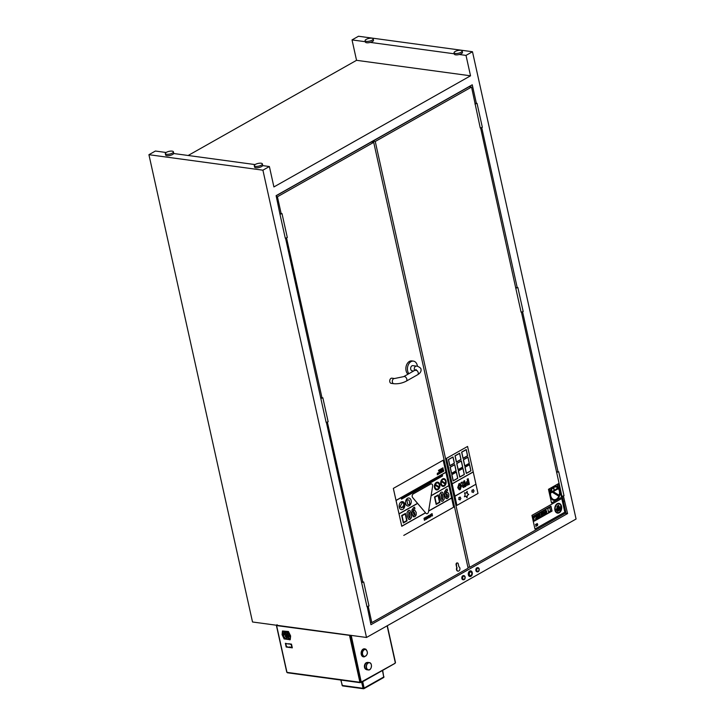 <?xml version="1.0" encoding="UTF-8"?>
<svg xmlns="http://www.w3.org/2000/svg" width="725" height="725" viewBox="0 0 725 725"><rect width="100%" height="100%" fill="white"/><g stroke="black" fill="none" stroke-linecap="round" stroke-linejoin="round"><path stroke-width="1.09" d="M552.205 492.157L558.812 496.208L552.205 492.157L550.574 493.073L552.196 492.148M554.063 500.422L554.045 500.413A7.168 4.993 -82.3 0 1 554.045 500.413A7.168 4.993 -82.3 0 1 550.184 496.036A7.168 4.993 -82.3 0 1 550.103 492.366A7.168 4.993 -82.3 0 1 550.302 491.396A7.168 4.993 -82.3 0 1 553.266 486.883A7.168 4.993 -82.3 0 1 553.547 486.711A7.168 4.993 -82.3 0 1 555.975 486.203A7.168 4.993 -82.3 0 1 559.981 493.988A7.168 4.993 -82.3 0 1 554.063 500.422A7.168 4.993 -82.3 0 1 550.202 496.045A7.168 4.993 -82.3 0 1 555.993 486.203A7.168 4.993 -82.3 0 1 555.984 486.203L555.975 486.203M559.129 495.266A6.389 4.45 97.7 0 0 558.359 488.623A6.389 4.45 97.7 0 0 557.788 487.952A6.389 4.45 97.7 0 0 555.876 486.983A6.389 4.45 -82.3 0 1 559.147 495.275L551.245 490.417A6.389 4.45 -82.3 0 1 555.885 486.983M553.701 487.454L554.344 490.363L557.788 487.952M557.534 486.801L557.416 484.391L558.042 487.2L557.407 484.4M552.695 491.305L554.072 490.526L553.429 487.617M550.656 492.456L551.716 491.858M549.713 488.741L550.103 492.366M558.368 488.668L553.175 491.604L558.359 488.668M553.71 487.445L554.353 490.363M554.154 499.643A6.389 4.45 97.7 0 0 558.794 496.208L558.812 496.208A6.389 4.45 -82.3 0 1 554.172 499.643A6.389 4.45 -82.3 0 1 550.909 491.351M548.472 489.302L551.517 502.969L548.472 489.302L558.477 483.647L561.531 497.314L551.498 502.969M548.49 489.302L558.495 483.647M456.469 461.925L455.128 455.88L456.478 461.925L460.901 459.423L459.559 453.379L455.137 455.88L459.559 453.379M451.584 473.28L450.243 467.235L451.593 473.289L456.016 470.788L454.684 464.734L450.252 467.235M450.243 467.235L454.684 464.734M464.807 465.84L463.465 459.786L464.816 465.84L469.238 463.338L467.906 457.294L463.474 459.786L467.906 457.294M459.813 476.959L458.472 470.915L459.822 476.968L464.245 474.467L462.903 468.423L458.481 470.915L462.903 468.423M466.411 473.253L465.078 467.208L466.42 473.253L470.851 470.752L469.51 464.707L465.088 467.208L469.51 464.707M453.243 480.729L451.892 474.676L453.243 480.729L457.665 478.228L456.324 472.174L451.902 474.676L456.324 472.174M458.191 469.573L456.85 463.529L458.2 469.573L462.623 467.072L461.281 461.028L456.859 463.529L461.281 461.028M463.094 458.254L461.752 452.201L463.103 458.254L467.525 455.753L466.184 449.708L461.762 452.201M461.752 452.201L466.184 449.708M449.872 465.64L448.53 459.587L449.881 465.64L454.303 463.139L452.962 457.094L448.539 459.596L452.962 457.094M459.333 488.433L460.049 488.514L458.78 487.146L459.242 484.78L459.958 484.862L460.538 486.149L460.076 488.523L460.593 487.753M460.565 487.744L459.931 484.853M460.049 488.514L459.36 488.433M459.315 489.819L457.738 487.717L458.979 483.702L459.985 483.466L459.007 483.711L457.765 487.717L459.315 489.819L460.312 489.583L461.553 485.578L459.994 483.475M463.42 485.732L464.653 485.832L463.447 485.741L464.317 484.309L464.653 485.832L464.299 484.327M463.792 486.203L463.447 485.741M460.964 482.723L462.197 482.043L460.991 482.723L462.84 484.373L462.478 486.484L463.32 487.499L462.45 486.484L462.84 484.373L460.991 482.723M463.728 483.484L462.197 482.043M464.063 483.294L463.61 481.228L464.1 483.294M463.61 481.228L464.589 480.675L463.638 481.228M463.184 487.472L465.867 486.312L464.616 480.675M467.407 484.128L467 483.629L468.187 483.82L467 483.629L467.815 482.125L468.187 483.82L467.788 482.143M466.746 485.378L465.967 484.237L466.383 481.944L465.994 484.237L466.746 485.378L469.41 484.309L468.16 478.672L467.172 479.234L467.58 481.074L466.411 481.944L467.58 481.074M467.552 481.074L467.172 479.234M467.145 479.225L468.16 478.672M454.928 496.244L475.963 484.218L454.901 496.127L456.904 505.352L446.491 458.345L454.883 496.127L475.944 484.218L473.235 472.002M449.808 465.803L448.394 459.514L449.808 465.803L454.403 463.202L453.016 456.922L448.413 459.523L453.016 456.922M463.03 458.417L461.617 452.128L463.03 458.417L467.634 455.817L466.238 449.536L461.644 452.137M461.617 452.128L466.238 449.536M458.109 469.746L456.723 463.456L458.127 469.746L462.731 467.145L461.336 460.855L456.741 463.456M456.723 463.456L461.336 460.855M453.152 480.892L451.757 474.603L453.17 480.892L457.774 478.292L456.378 472.011L451.784 474.603L456.378 472.011M466.338 473.425L464.942 467.136L466.356 473.425L470.951 470.824L469.555 464.535L464.961 467.136L469.555 464.535M452.183 483.892L473.253 471.993L452.164 483.774M452.146 483.774L473.226 471.866M458.735 499.525L459.088 498.564L458.735 499.525L459.478 499.298L459.985 500.014L460.864 498.41L460.04 496.96L459.523 497.794L458.771 497.613L459.088 498.564M459.07 498.564L458.771 497.613M459.505 497.794L460.04 496.96M459.967 500.014L459.469 499.298M471.93 492.067L472.682 491.84L473.189 492.556L474.059 490.952L473.244 489.502L472.727 490.336L471.975 490.154L471.93 492.067L471.975 490.154M472.709 490.336L473.244 489.502M472.673 491.84L473.189 492.556M467.027 497.758L467.272 495.547L468.749 494.441L467.362 493.571L467.163 491.332L466.03 493.082L464.48 492.81L465.151 494.822L464.399 496.761L465.967 496.29L467.027 497.758L465.948 496.29M464.48 492.81L465.151 494.822L464.399 496.761M466.012 493.073L467.163 491.332M459.732 477.132L458.345 470.842L459.75 477.132L464.353 474.531L462.958 468.25L458.363 470.842M458.345 470.842L462.958 468.25M464.725 466.003L463.338 459.713L464.743 466.003L469.347 463.402L467.951 457.122L463.357 459.722M463.338 459.713L467.951 457.122M451.53 473.452L450.116 467.163L451.53 473.452L456.125 470.851L454.729 464.571L450.134 467.163L454.729 464.571M456.388 462.097L454.992 455.808L456.406 462.097L461.009 459.496L459.614 453.207L455.01 455.808M454.992 455.808L459.614 453.207M473.207 471.866L467.571 446.446L446.491 458.345L467.571 446.446M475.981 484.354L477.993 493.453L456.931 505.361M409.906 517.732L409.978 514.514C409.553 512.539 409.118 511.732 408.655 512.095C409.145 511.741 409.58 512.548 410.006 514.514L409.933 517.732C409.471 518.112 409.027 517.306 408.61 515.312L408.927 512.04M409.299 519.535L408.438 519.028L407.269 516.055L406.997 512.521L408.311 510.545L409.317 510.291L408.338 510.545L407.024 512.53L407.296 516.055L408.465 519.028L410.278 519.29L411.583 517.306L411.32 513.78L410.142 510.781L409.326 510.3M414.582 515.221L413.295 512.956L414.437 512.403L413.776 512.439L414.437 512.403L414.963 514.641L414.084 515.149L414.963 514.641M414.936 514.641L414.41 512.394M413.286 516.626L412.008 513.898L411.873 510.056L413.64 507.545L411.9 510.056L412.045 513.898L413.93 516.907L413.286 516.626L414.917 516.662L416.168 514.977L416.213 512.502L415.135 510.581L414.057 510.654L413.069 511.868L413.187 510.056L414.927 508.85L414.564 507.201L413.667 507.554L414.564 507.201M414.8 508.905L413.984 509.086L414.8 508.905M413.042 511.859L414.029 510.654L415.135 510.581M442.54 499.516L442.603 496.299C442.187 494.323 441.752 493.517 441.289 493.879C441.779 493.526 442.214 494.332 442.64 496.299L442.567 499.516C442.105 499.897 441.661 499.09 441.244 497.096L441.561 493.825M441.072 500.812L439.903 497.839L439.631 494.305L440.945 492.329L441.933 492.076L440.972 492.329L439.658 494.314L439.93 497.839L441.099 500.812L441.933 501.319L441.099 500.812M441.906 501.319L442.912 501.075L444.217 499.09L443.954 495.565L442.776 492.565L441.96 492.085M446.682 496.924L447.57 496.426L447.533 495.13L447.597 496.426L446.718 496.933L445.929 494.74L447.071 494.187L446.41 494.223L447.561 495.139L447.044 494.178M447.216 497.006L446.718 496.933M445.92 498.41L444.642 495.683L444.507 491.84L446.265 489.33L444.534 491.84L444.67 495.683L446.564 498.691L445.92 498.41L447.552 498.447L448.802 496.761L448.847 494.287L447.769 492.375L446.691 492.438L445.703 493.653L445.812 491.84L447.561 490.635L447.198 488.985L446.292 489.339L447.198 488.985M447.434 490.689L446.618 490.87L447.434 490.689M445.676 493.643L446.663 492.438L447.769 492.375M439.64 471.15L439.377 470.081M438.96 470.045L439.495 469.764M440.147 470.462L440.138 469.99M440.166 470.869L439.549 469.709L440.32 470.788L440.302 469.311L439.74 469.628M441.543 469.818L441.298 468.74L441.235 470.262L441.761 469.718M441.153 470.036L441.153 468.821M441.851 469.157L441.951 468.586M442.377 469.592L441.924 468.368L441.724 469.247L442.377 469.592M442.422 468.839L441.897 468.359L442.395 468.839L441.897 468.359L441.697 469.238L442.232 469.728M437.972 474.449L437.411 473.28L437.293 474.83L437.51 474.114L437.972 474.449M437.392 473.914L437.293 474.83M437.365 473.905L437.266 473.362M439.214 473.742L439.06 472.347L439.114 473.28L438.489 472.673L438.779 473.987L438.716 473.026L439.214 473.742L438.734 473.081M438.752 473.987L438.489 472.673M439.078 473.226L438.924 472.419M440.03 472.591L440.238 471.912L440.093 472.836L440.646 472.89L440.175 471.694L440.002 472.591L440.147 471.685L440.691 472.165M440.41 472.818L440.211 471.912M441.235 472.6L441.253 471.105L441.226 471.739L440.601 471.477L440.981 471.921M441.172 471.757L441.108 471.187M442.839 471.694L442.767 470.253L442.866 471.368L442.495 470.407L442.44 471.603L442.069 470.643L442.368 471.966L442.522 470.951M442.069 470.643L442.368 471.966M442.395 471.413L442.495 470.407M442.803 471.205L442.767 470.253M425.022 517.741L424.071 518.312L425.104 519.372L424.397 520.278L425.358 519.173L424.279 518.683L425.131 518.158L424.487 517.858M424.551 518.846L425.358 519.173M424.859 518.774L425.33 519.163L424.859 518.774M424.279 519.888L424.923 520.16M424.324 519.888L424.832 519.852L424.324 519.888M424.832 519.852L424.778 519.191M424.469 519.263L423.989 518.882L424.497 519.263L423.989 518.882L424.46 517.858M425.711 518.438L425.965 517.369L426.572 517.949L426.327 519.028L425.711 518.438L426.327 519.028M425.965 517.369L426.572 517.949L425.938 517.369M425.684 518.438L426.3 519.018L426.545 517.949M425.865 517.052L425.439 518.592L426.4 519.336L426.853 517.795L425.865 517.052L425.439 518.592M426.01 519.417L425.412 518.592M430.224 516.028L429.771 515.076L430.75 514.505L429.744 515.647L430.831 516.137L430.124 517.043L431.085 515.937L430.007 515.448L430.777 514.505M430.278 515.611L431.085 515.937M430.587 515.538L431.058 515.928L430.587 515.538M430.025 516.644L430.641 516.925M430.55 516.617L430.505 515.946M431.774 514.107L431.547 515.203L431.747 514.107M431.52 515.203L432.154 514.315M431.312 514.297L431.765 513.717L431.031 514.224L431.357 515.702L432.163 516.064L432.544 515.321L431.611 515.493L432.272 514.931L432.173 513.717M432.064 515.738L432.544 515.321M432.136 516.064L431.33 515.692L431.293 514.07M399.774 507.038L401.976 503.222L399.774 507.038L400.907 507.011L401.668 507.935L400.898 507.011M401.976 503.222L401.777 502.371L401.985 503.222M401.659 507.935L403.879 505.271L403.444 502.969L401.786 502.371M428.475 511.886L432.626 486.285A2.148 1.495 97.7 0 0 431.438 483.883A2.148 1.495 -82.3 0 1 431.429 483.874A2.148 1.495 97.7 0 0 430.713 484.037L413.25 493.906A2.148 1.495 97.7 0 0 412.661 497.577L425.965 513.3A2.148 1.495 97.7 0 0 426.708 513.735A2.148 1.495 97.7 0 0 428.475 511.886M426.699 513.726A2.148 1.495 -82.3 0 1 426.681 513.726A2.148 1.495 -82.3 0 1 425.938 513.291L417.537 503.349L399.013 513.817L401.732 526.169L425.493 512.747L401.777 526.287L425.575 512.838M401.777 526.287L393.34 488.387L398.986 513.817L417.518 503.34L412.625 497.567A2.148 1.495 -82.3 0 1 413.223 493.897L430.686 484.028A2.148 1.495 -82.3 0 1 431.411 483.874L431.438 483.883M403.535 522.444L402.058 515.765L405.23 513.971L406.716 520.65L403.535 522.444M403.535 522.426L406.689 520.641L405.212 513.98M403.345 522.979L401.668 515.538L403.345 522.979L407.069 520.867L405.429 513.436L401.695 515.548M401.668 515.538L405.429 513.436M436.359 503.902L434.882 497.223L438.054 495.429L439.531 502.108L436.359 503.902M436.359 503.884L439.504 502.099L438.027 495.438M436.169 504.428L434.493 496.997L436.169 504.428L439.894 502.325L438.244 494.894L434.52 496.997L438.244 494.894M401.505 499.19L401.315 498.465L401.505 499.19L442.585 475.972L442.422 475.247L401.342 498.465L442.422 475.247M403.354 507.536L403.354 507.536A0.879 0.616 -82.3 0 1 402.882 507.002A0.879 0.616 97.7 0 0 404.088 506.757A0.879 0.616 97.7 0 0 403.598 505.796A0.879 0.616 97.7 0 0 402.892 507.002A0.879 0.616 -82.3 0 1 403.598 505.796L403.598 505.796M406.888 500.658L407.522 499.77L406.897 500.658L407.767 504.419L406.888 500.658M407.522 499.77L409.063 500.096L409.87 503.73L409.208 504.727L407.758 504.419L409.208 504.727M429.155 517.423L428.656 517.043L429.49 516.572L428.847 517.433L429.463 517.079M429.427 517.079L429.463 516.572M429.227 517.732L429.708 516.173L428.665 515.502L428.167 515.992L429.427 516.3L428.339 516.916L429.227 517.732L428.339 516.916M429.2 517.732L428.692 517.75L429.2 517.732M428.312 516.916L429.427 516.3L428.738 515.819M429.399 516.291L428.711 515.81M428.248 516.39L428.665 515.502M428.185 517.043L427.795 516.309L426.771 516.762L427.904 517.197L427.197 518.683L428.167 517.994L428.185 517.043M427.306 518.33L427.877 517.188L427.243 516.644L427.904 517.197M426.835 517.17L427.795 516.309M443.202 471.495L443.736 471.187L443.446 469.873L442.893 470.181L443.147 471.268M442.912 470.398L443.446 469.873M441.679 472.347L442.223 472.048L441.924 470.724L441.38 471.042L441.679 472.347L442.023 471.903M441.806 471.042L441.597 471.821M441.344 471.032L441.924 470.724M439.495 473.588L440.03 473.28L439.74 471.966L439.187 472.274L439.441 473.362M439.377 473.053L439.613 472.283M439.74 471.966L439.232 472.501M437.791 473.498L438 472.899L438.471 473.389L438.027 472.908L437.818 473.507L438.353 473.498L438.317 474.277L438 472.899L438.471 473.389M437.918 474.05L438.045 473.126M443.129 469.193L442.984 467.797L443.038 468.731L442.404 468.114L442.703 469.438L442.64 468.477L443.129 469.193L442.649 468.531M442.549 468.033L442.703 469.438M442.993 468.676L442.984 467.797M440.646 470.597L440.854 469.882M440.8 469.637L440.7 469.084M439.024 471.504L438.761 470.434M438.879 470.108L438.426 470.625M428.593 511.125L451.63 498.111L453.632 507.219L403.78 535.403M428.62 510.962L451.584 497.984L448.875 485.768M448.847 485.632L431.103 495.683L448.847 485.632L443.192 460.212L393.358 488.387L443.192 460.212M401.451 509.639L401.433 509.639A4.042 2.818 -82.3 0 1 401.433 509.639A4.042 2.818 -82.3 0 1 399.257 507.174A4.042 2.818 -82.3 0 1 402.52 501.627A4.042 2.818 -82.3 0 1 402.529 501.627L402.538 501.627A4.042 2.818 97.7 0 0 399.276 507.174A4.042 2.818 97.7 0 0 401.451 509.639A4.042 2.818 97.7 0 0 404.786 506.014A4.042 2.818 97.7 0 0 402.538 501.627M434.511 487.535A3.915 2.728 -82.3 0 1 437.664 482.17A3.915 2.728 -82.3 0 1 437.673 482.17A3.915 2.728 97.7 0 0 434.529 487.535A3.915 2.728 97.7 0 0 436.631 489.919A3.915 2.728 -82.3 0 1 436.613 489.919A3.915 2.728 -82.3 0 1 434.511 487.535M440.782 483.992A3.915 2.728 -82.3 0 1 443.936 478.627A3.915 2.728 -82.3 0 1 443.945 478.627L443.954 478.627A3.915 2.728 97.7 0 0 440.8 483.992A3.915 2.728 97.7 0 0 442.903 486.375A3.915 2.728 -82.3 0 1 442.884 486.375A3.915 2.728 -82.3 0 1 440.782 483.992M405.665 503.549A4.042 2.818 -82.3 0 1 408.927 498.002A4.042 2.818 -82.3 0 1 408.936 498.012A4.042 2.818 97.7 0 0 405.683 503.549A4.042 2.818 97.7 0 0 407.858 506.023A4.042 2.818 -82.3 0 1 407.84 506.014A4.042 2.818 -82.3 0 1 405.665 503.549M396.013 500.386L445.875 472.202L396.031 500.386M407.84 506.014L407.858 506.023A4.042 2.818 97.7 0 0 411.193 502.389A4.042 2.818 97.7 0 0 408.945 498.012L408.927 498.002M445.467 483.385L441.661 480.902A3.127 2.184 -82.3 0 1 443.854 479.397A3.127 2.184 -82.3 0 1 445.467 483.385A3.127 2.184 97.7 0 0 443.845 479.397M443.002 485.605A3.127 2.184 97.7 0 0 445.186 484.101L445.204 484.101A3.127 2.184 -82.3 0 1 443.011 485.605A3.127 2.184 -82.3 0 1 441.389 481.618L445.204 484.101L441.389 481.627M442.884 486.375L442.903 486.375A3.915 2.728 97.7 0 0 446.129 482.868A3.915 2.728 97.7 0 0 443.954 478.627M399.013 513.934L417.609 503.44M431.076 495.827L448.866 485.641M451.63 498.111L428.62 510.98M396.058 500.504L445.92 472.328M435.39 484.445A3.127 2.184 -82.3 0 1 437.583 482.95A3.127 2.184 -82.3 0 1 439.196 486.928L435.39 484.445M439.178 486.919A3.127 2.184 97.7 0 0 437.574 482.941M436.731 489.148A3.127 2.184 97.7 0 0 438.906 487.644L438.924 487.644A3.127 2.184 -82.3 0 1 436.74 489.148A3.127 2.184 -82.3 0 1 435.118 485.161L438.924 487.644M438.906 487.644L435.118 485.17M436.613 489.919L436.631 489.919A3.915 2.728 97.7 0 0 439.858 486.412A3.915 2.728 97.7 0 0 437.683 482.17L437.683 482.17M563.461 496.217L567.584 513.572L370.955 624.696L367.231 606.671M564.567 501.174L563.316 501.002M360.026 681.672L360.298 682.597L359.781 681.672L361.15 681.219M288.786 643.764L291.45 644.434L291.849 647.325L291.233 644.561L288.532 643.728L291.495 644.135L292.32 647.851L289.357 647.452L289.248 646.972L291.849 647.325M289.511 646.999L292.293 647.697M285.641 643.338L286.429 646.899L289.139 647.262M285.858 643.836L286.475 646.591L289.175 647.425L286.203 647.017L285.387 643.302L288.423 644.027M360.225 681.645L360.262 682.433M361.141 682.18L360.28 682.352M288.84 672.963L359.881 682.651L361.684 682.279L393.929 663.982M364.004 656.823A4.042 2.818 -82.3 0 1 363.705 656.85A4.042 2.818 -82.3 0 1 362.31 656.306A4.042 2.818 -82.3 0 1 361.422 651.412A4.042 2.818 -82.3 0 1 364.784 648.875A4.042 2.818 -82.3 0 1 365.074 648.984M366.143 669.447A3.516 2.456 -82.3 0 1 364.467 665.686A3.516 2.456 -82.3 0 1 367.086 662.514M371.381 665.07A3.707 2.583 97.7 0 0 369.351 662.614L367.956 662.423A3.707 2.583 97.7 0 0 365.989 663.266A3.707 2.583 97.7 0 0 364.902 667.19A3.707 2.583 97.7 0 0 366.959 669.764L368.354 669.954A3.707 2.583 97.7 0 0 370.321 669.112A3.707 2.583 97.7 0 0 370.964 668.124M351.217 635.399L361.059 681.273M361.186 682.415L350.991 635.363M361.521 681.872L394.835 663.402L395.297 662.469M289.628 635.299L290.063 636.061M282.958 634.393L283.203 635.118M284.173 638.933L290.236 639.658L290.616 635.934L288.432 631.502L282.469 630.977L282.088 634.701L283.946 638.507M360.18 681.654L360.18 682.288M349.767 635.381L276.606 625.593L277.068 624.66M349.894 635.979L351.018 635.508M351.054 635.653L349.677 636.106L359.781 681.672M277.077 624.769L276.606 625.593L286.973 672.365L359.917 682.27M289.837 639.885L290.208 636.16M290.127 635.798L288.024 631.729L282.469 630.977M289.048 639.595L287.852 632.173L282.442 631.72L284.046 638.915L289.048 639.595L287.453 632.399L282.442 631.72M283.303 635.571A0.779 0.498 60.5 0 1 282.668 634.266A0.779 0.498 60.5 0 1 283.058 634.484M290.045 635.961A0.779 0.498 60.5 0 1 288.931 635.807A0.779 0.498 60.5 0 1 290.045 635.961M286.556 637.121L286.493 637.647L286.864 636.777L286.366 637.094M285.587 635.752L285.505 636.215L285.886 635.345L285.405 635.734M287.979 636.015L288.106 636.559M283.248 633.369L284.572 633.55A1.803 0.607 -12.5 0 0 283.248 633.369L284.572 633.55M288.224 637.094L287.082 637.737L286.864 636.777L288.006 636.133M287.608 635.444L286.094 636.305L286.067 635.236M284.853 633.442A1.368 0.87 60.5 0 1 284.553 634.502A1.368 0.87 60.5 0 1 282.904 633.179A1.368 0.87 60.5 0 1 283.203 632.118A1.368 0.87 60.5 0 1 284.853 633.442M287.961 635.897L286.493 636.731M287.345 633.931A1.803 0.607 -12.5 0 0 286.031 633.75L287.345 633.931L286.031 633.75M284.001 637.52L283.412 634.882L287.861 635.481L288.45 638.118L287.916 638.979L284.952 638.58L284.001 637.52L286.982 635.834L287.354 636.242M285.686 633.559A1.368 0.87 -119.5 0 0 287.336 634.882A1.368 0.87 -119.5 0 0 287.635 633.822A1.368 0.87 -119.5 0 0 285.985 632.499A1.368 0.87 -119.5 0 0 285.686 633.559M284.952 638.58L286.574 637.665M282.859 633.179A1.432 0.906 -119.5 0 0 284.581 634.565A1.432 0.906 -119.5 0 0 284.898 633.451A1.432 0.906 -119.5 0 0 283.176 632.064A1.432 0.906 -119.5 0 0 282.859 633.179M285.641 633.55A1.432 0.906 -119.5 0 0 287.363 634.937A1.432 0.906 -119.5 0 0 287.68 633.831A1.432 0.906 -119.5 0 0 285.949 632.445A1.432 0.906 -119.5 0 0 285.641 633.55M462.16 50.986A4.151 1.387 -12.5 0 0 460.901 50.306A4.151 1.387 -12.5 0 0 456.369 50.94A4.151 1.387 -12.5 0 0 454.067 52.78A4.151 1.387 -12.5 0 0 458.417 53.242A4.151 1.387 -12.5 0 0 462.16 50.986L462.468 52.363A4.151 1.387 167.5 0 1 459.269 54.484L466.012 55.399L472.483 51.738L576.076 519.028L366.506 637.474L252.517 621.987L148.924 154.697L262.912 170.185L269.383 166.523L262.64 165.608A4.151 1.387 167.5 0 1 258.462 167.62A4.151 1.387 167.5 0 1 254.584 167.067L254.276 165.699A4.151 1.387 -12.5 0 0 258.626 166.161A4.151 1.387 -12.5 0 0 262.377 163.904A4.151 1.387 -12.5 0 0 261.118 163.225A4.151 1.387 -12.5 0 0 256.587 163.859A4.151 1.387 -12.5 0 0 254.276 165.699M556.555 509.865L556.718 510.627L560.343 508.578L560.18 507.817L556.537 509.856L560.18 507.817M556.7 510.618L556.537 509.856M538.267 518.003L539.119 517.541L538.947 516.753L538.113 517.224L538.285 518.013L538.095 517.215L538.929 516.753M546.677 513.119L546.668 510.898M552.033 511.089L550.946 506.168L545.418 509.294L546.505 514.215L552.033 511.089M546.505 514.215L545.399 509.294L550.946 506.168M551.807 510.944L546.623 513.871L545.644 509.439L550.819 506.512L551.807 510.944L550.81 506.521M546.623 513.862L551.788 510.944M537.207 525.716L537.225 525.716A1.087 0.761 97.7 0 0 536.781 523.722L536.853 524.048A0.743 0.517 -82.3 0 1 537.153 525.389L537.153 525.389A0.743 0.517 97.7 0 0 537.171 523.939M536.853 524.048L536.781 523.722A1.087 0.761 -82.3 0 1 537.216 523.586L537.225 523.586M534.234 521.139L539.781 518.013L538.693 513.101L533.156 516.227L534.252 521.139L533.138 516.218L538.693 513.101M534.37 520.786L539.536 517.868L534.37 520.804L533.392 516.363L538.566 513.436L539.554 517.877L538.548 513.445M535.947 525.498L536.364 525.272A0.743 0.517 -82.3 0 1 535.902 526.096L535.974 526.423A1.097 0.761 97.7 0 0 535.53 524.42L535.603 524.755A0.743 0.517 -82.3 0 1 536.292 524.936L535.875 525.172L536.292 524.936A0.743 0.517 97.7 0 0 535.929 524.637M535.884 526.096A0.743 0.517 97.7 0 0 536.346 525.281M535.512 524.42A1.097 0.761 -82.3 0 1 536.002 524.266L536.011 524.266M548.535 512.04L547.774 508.588L548.553 512.049L550.465 510.971L549.695 507.509L547.792 508.588L549.677 507.509M539.291 512.756L540.379 517.677L545.907 514.551L544.819 509.639L539.273 512.756L544.819 509.639M540.497 517.342L539.518 512.901L544.692 509.974L545.68 514.415L540.497 517.342L545.662 514.406L544.683 509.983M539.273 512.756L540.379 517.677M540.796 513.119L543.958 510.935M541.158 514.732L540.977 513.943L541.176 514.732L544.412 512.901L544.239 512.113L540.995 513.943L544.239 512.113M541.557 516.481L541.285 515.321L541.557 516.481L544.801 514.65L544.548 513.499L541.303 515.33L544.548 513.499M557.552 513.119L557.57 513.119A4.93 3.435 -82.3 0 1 557.552 513.119A4.93 3.435 -82.3 0 1 554.897 510.11A4.93 3.435 97.7 0 0 557.57 513.119A4.93 3.435 97.7 0 0 561.63 508.696A4.93 3.435 97.7 0 0 558.893 503.349A4.93 3.435 97.7 0 0 554.915 510.11A4.93 3.435 -82.3 0 1 558.875 503.349A4.93 3.435 -82.3 0 1 558.884 503.349L558.893 503.349M555.259 509.911A4.404 3.072 -82.3 0 1 558.821 503.866A4.404 3.072 -82.3 0 1 561.277 508.651A4.404 3.072 -82.3 0 1 557.634 512.602A4.404 3.072 -82.3 0 1 555.259 509.911M557.625 512.602A4.404 3.072 97.7 0 0 561.259 508.642A4.404 3.072 97.7 0 0 558.812 503.866M536.409 517.704L536.21 516.798L536.428 517.704L537.125 517.306L536.926 516.408L536.228 516.798L536.908 516.408M556.873 506.512L558.504 505.162M538.847 516.336L538.675 515.548L537.85 516.01L538.022 516.798L538.847 516.336M538.022 516.798L537.823 516.01L538.675 515.548M537.578 514.795L537.751 515.584L538.584 515.112L538.403 514.324L537.56 514.795L538.403 514.324M537.56 514.795L537.751 515.584M535.684 519.562L537.406 518.592L537.198 517.65L535.485 518.611L535.702 519.562L535.467 518.611L537.18 517.641M534.234 517.568L534.035 516.78L534.234 517.568L536.853 516.091L536.681 515.303L534.053 516.789L536.681 515.303M556.782 507.881L559.111 506.086M557.525 511.406L557.371 510.744L557.543 511.406L560.017 510.01L559.872 509.34L557.389 510.744L559.872 509.34M555.839 509.358L560.507 506.702M531.933 515.384L534.978 529.051L531.933 515.384L561.775 498.51L564.82 512.185L534.959 529.051M531.951 515.384L561.793 498.519M469.383 574.599A1.822 1.269 97.7 0 0 470.317 575.541A1.822 1.269 97.7 0 0 471.558 574.735A1.822 1.269 97.7 0 0 471.748 572.868A1.822 1.269 97.7 0 0 470.806 571.925A1.822 1.269 97.7 0 0 469.564 572.732A1.822 1.269 97.7 0 0 469.383 574.599M471.721 572.886A1.776 1.242 97.7 0 0 470.806 571.962A1.776 1.242 97.7 0 0 469.592 572.75A1.776 1.242 97.7 0 0 469.41 574.572A1.776 1.242 97.7 0 0 470.326 575.496A1.776 1.242 97.7 0 0 471.54 574.707A1.776 1.242 97.7 0 0 471.721 572.886M472.174 572.333A2.873 2.003 97.7 0 0 470.706 570.856A2.873 2.003 97.7 0 0 468.749 572.125A2.873 2.003 97.7 0 0 468.459 575.052A2.873 2.003 97.7 0 0 469.936 576.538A2.873 2.003 97.7 0 0 471.884 575.269A2.873 2.003 97.7 0 0 472.174 572.333M469.936 576.538L469.891 576.538A2.873 2.003 -82.3 0 1 469.891 576.538A2.873 2.003 -82.3 0 1 468.423 575.052A2.873 2.003 -82.3 0 1 468.713 572.116A2.873 2.003 -82.3 0 1 470.67 570.847A2.873 2.003 -82.3 0 1 470.688 570.856L470.67 570.847M472.038 572.65A2.266 1.577 97.7 0 0 469.945 571.744A2.266 1.577 97.7 0 0 469.093 574.807A2.266 1.577 97.7 0 0 471.187 575.713A2.266 1.577 97.7 0 0 472.038 572.65M476.343 570.575A2.084 1.45 97.7 0 0 477.467 571.853A2.084 1.45 97.7 0 0 479.153 568.989A2.084 1.45 97.7 0 0 478.029 567.711A2.084 1.45 97.7 0 0 476.343 570.575M477.249 571.798A2.084 1.45 -82.3 0 1 477.023 571.789A2.084 1.45 -82.3 0 1 475.899 570.521A2.084 1.45 -82.3 0 1 477.585 567.657A2.084 1.45 -82.3 0 1 477.802 567.711M476.76 570.421A1.64 1.142 97.7 0 0 478.192 571.3A1.64 1.142 97.7 0 0 478.962 569.179A1.64 1.142 97.7 0 0 477.521 568.291A1.64 1.142 97.7 0 0 476.76 570.421M462.296 578.514A2.084 1.45 97.7 0 0 463.42 579.792A2.084 1.45 97.7 0 0 465.106 576.928A2.084 1.45 97.7 0 0 463.982 575.65A2.084 1.45 97.7 0 0 462.296 578.514M463.202 579.737A2.084 1.45 -82.3 0 1 462.976 579.728A2.084 1.45 -82.3 0 1 461.852 578.45A2.084 1.45 -82.3 0 1 463.538 575.596A2.084 1.45 -82.3 0 1 463.755 575.65M462.713 578.36A1.64 1.142 97.7 0 0 464.145 579.239A1.64 1.142 97.7 0 0 464.915 577.118A1.64 1.142 97.7 0 0 463.483 576.23A1.64 1.142 97.7 0 0 462.713 578.36M281.998 213.585L287.317 237.573L285.297 238.262L279.977 214.274L281.998 213.585L281.146 213.567L277.421 196.774L276.325 196.629M322.833 397.78L320.84 398.478L326.15 422.458L328.153 421.769L322.833 397.78L321.982 397.753L286.583 238.117M363.669 581.976L368.989 605.964L366.968 606.644L361.648 582.664L363.669 581.976L362.808 581.948L327.419 422.312M370.448 622.412L371.825 622.603L368.255 606.508M371.825 622.603L468.114 568.183L373.71 142.354L277.421 196.774M407.976 374.2A7.168 4.993 -82.3 0 1 406.072 370.738A7.168 4.993 -82.3 0 1 411.863 360.905L413.44 361.123A7.168 4.993 97.7 0 0 407.649 370.955A7.168 4.993 97.7 0 0 408.873 373.692M457.892 571.11A2.22 1.541 -82.3 0 1 457.711 571.101A2.22 1.541 -82.3 0 1 456.759 567.748L456.088 564.721A1.305 0.906 -82.3 0 1 457.33 562.99M413.622 371.01L412.126 370.81A2.61 1.812 -82.3 0 1 410.722 369.215A2.61 1.812 -82.3 0 1 412.824 365.645L416.44 366.134A2.61 1.812 97.7 0 0 414.337 369.705A2.61 1.812 97.7 0 0 414.609 370.457M393.793 383.706L391.201 383.353A2.61 1.812 -82.3 0 1 389.751 380.525A2.61 1.812 -82.3 0 1 391.899 378.178L394.5 378.532L403.689 376.628A2.61 1.649 -119.5 0 1 406.408 378.087A2.61 1.649 -119.5 0 1 406.254 381.169C402.239 383.217 398.088 384.06 393.793 383.706A2.61 1.812 -82.3 0 1 392.343 380.87A2.61 1.812 -82.3 0 1 394.5 378.532M417.446 366.315A7.168 4.993 97.7 0 0 413.44 361.123M457.131 567.802A2.22 1.541 97.7 0 0 458.082 571.146A2.22 1.541 97.7 0 0 459.886 569.315A2.22 1.541 97.7 0 0 458.889 566.805L458.218 563.778A1.305 0.906 97.7 0 0 456.46 564.775L456.759 567.748M281.146 213.567L280.113 213.685M362.808 581.948L361.784 582.066M321.982 397.753L320.948 397.88M276.143 195.804L371.309 142.028L373.71 142.354M361.648 582.664L326.404 422.485M320.84 398.478L285.568 238.289M481.79 127.827L517.188 287.481L517.868 287.553L515.783 288.224L480.639 128.053M556.619 472.419L558.703 471.748L564.023 495.728L561.938 496.398L521.465 312.248M474.948 104.028L477.032 103.358L482.352 127.337L480.267 128.008L471.549 87.054L469.138 86.728L372.84 141.157L375.251 141.484L469.655 567.312L565.953 512.883L562.301 496.444M372.84 141.157L373.085 142.263M372.886 141.366L372.288 141.284M375.251 141.484L471.549 87.054M469.655 567.312L467.87 567.068M515.783 288.224L521.103 312.203L523.187 311.532L517.868 287.553M558.703 471.748L556.845 471.821M279.977 214.274L276.116 195.65L472.256 84.789L476.352 103.285L475.174 103.439M477.032 103.358L476.352 103.285M516.01 287.635L517.188 287.481M466.012 55.399L470.534 75.808L273.905 186.941L269.383 166.523M262.912 170.185L366.506 637.474M522.625 312.022L558.023 471.676M459.269 54.484A4.151 1.387 167.5 0 1 454.367 54.157L454.067 52.78M262.377 163.904L262.677 165.273A4.151 1.387 167.5 0 1 262.64 165.608M173.411 151.815L173.719 153.183A4.151 1.387 167.5 0 1 173.674 153.519A4.151 1.387 167.5 0 1 169.496 155.54A4.151 1.387 167.5 0 1 165.617 154.978L165.318 153.609A4.151 1.387 -12.5 0 0 169.668 154.072A4.151 1.387 -12.5 0 0 173.411 151.815A4.151 1.387 -12.5 0 0 172.151 151.135A4.151 1.387 -12.5 0 0 167.62 151.77A4.151 1.387 -12.5 0 0 165.318 153.609M373.194 38.896L373.502 40.274A4.151 1.387 167.5 0 1 370.303 42.394A4.151 1.387 167.5 0 1 365.4 42.068L365.101 40.7A4.151 1.387 -12.5 0 0 369.451 41.153A4.151 1.387 -12.5 0 0 373.194 38.896A4.151 1.387 -12.5 0 0 371.943 38.217A4.151 1.387 -12.5 0 0 367.403 38.851A4.151 1.387 -12.5 0 0 365.101 40.7M470.534 75.808L356.546 60.32L352.024 39.911L365.327 41.715M370.303 42.394L454.294 53.804M166.116 152.495L155.395 151.036L148.924 154.697M255.082 164.584L173.674 153.519M188.165 155.485L356.546 60.32M567.584 513.572L565.292 513.255M472.483 51.738L358.494 36.25L352.024 39.911M362.708 681.699L364.131 688.061L363.053 688.288L342.354 685.469A0.779 0.544 97.7 0 0 343.034 685.886M382.474 670.525L383.733 676.987L364.131 688.061A0.779 0.498 -119.5 0 1 363.959 688.659L383.561 677.576A0.779 0.498 -119.5 0 0 383.733 676.987L382.709 670.398M383.335 677.612A0.779 0.498 -119.5 0 0 383.561 677.576A0.779 0.779 0 0 0 383.942 676.751M363.733 688.696A0.779 0.498 -119.5 0 0 363.959 688.659A0.779 0.779 0 0 1 363.47 688.75A0.779 0.544 97.7 0 0 363.733 688.696M341.013 680.086L342.118 685.352A0.779 0.779 0 0 0 342.771 685.941L363.47 688.75A0.779 0.544 97.7 0 1 363.053 688.288L361.666 682.216M342.272 685.134L340.795 680.059M363.488 655.917A3.444 2.393 -82.3 0 1 362.935 651.231A3.444 2.393 -82.3 0 1 366.315 649.99A3.444 2.393 -82.3 0 1 366.859 654.675A3.444 2.393 -82.3 0 1 363.488 655.917M362.31 650.923A3.96 2.755 97.7 0 0 362.935 656.315A3.96 2.755 97.7 0 0 364.303 656.85C368.037 654.702 368.391 652.101 365.364 649.038A3.96 2.755 97.7 0 0 362.31 650.923M366.197 649.5A3.96 2.755 97.7 0 0 365.364 649.038L364.784 648.875M370.366 669.03A3.58 2.492 -82.3 0 1 366.859 668.586A3.58 2.492 -82.3 0 1 367.521 663.565A3.58 2.492 -82.3 0 1 371.028 664.009A3.58 2.492 -82.3 0 1 370.366 669.03M366.696 668.649A3.707 2.583 97.7 0 0 368.354 669.954C371.68 670.607 372.732 662.868 369.351 662.614A3.707 2.583 97.7 0 0 367.385 663.457A3.707 2.583 97.7 0 0 366.696 668.649M395.315 662.777L387.123 625.82M360.688 681.491L350.583 635.916M282.261 634.901L282.904 634.71M288.931 635.807L289.574 635.617M406.254 381.169L417.663 374.716A2.61 1.649 -119.5 0 0 417.827 371.635A2.61 1.649 -119.5 0 0 415.099 370.176L403.689 376.628M364.303 656.85L363.705 656.85M361.385 682.379L395.116 663.312M387.322 625.711L395.487 662.568M286.774 672.256L276.406 625.485M287.381 672.773L360.189 682.66M282.668 634.266L283.14 634.348M289.347 635.173L289.81 635.254M417.663 374.716C420.282 373.112 421.388 371.345 420.998 369.397C421.37 367.693 416.494 365.672 416.44 366.134M415.099 370.176L416.059 369.487L415.914 370.566"/></g></svg>
